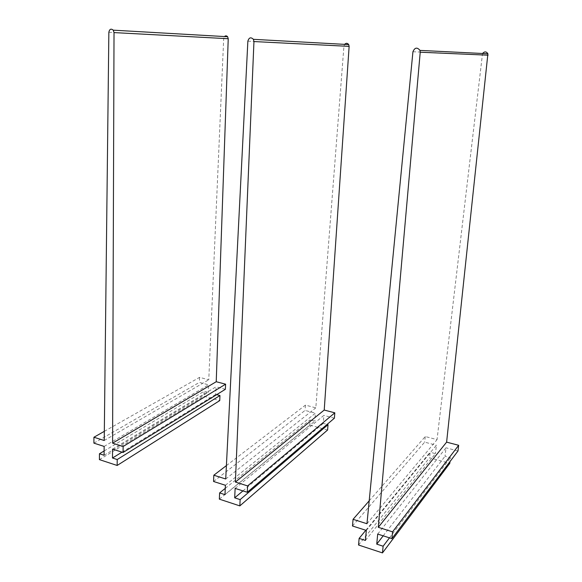 <?xml version="1.0" encoding="UTF-8"?>
<svg xmlns="http://www.w3.org/2000/svg" width="582" height="582" viewBox="0 0 582 582"><rect width="100%" height="100%" fill="white"/><g stroke="black" fill="none" stroke-linecap="round" stroke-linejoin="round"><path stroke-width="0.44" stroke-dasharray="2.91 2.18" d="M369.199 500.818L425.26 436.536L437.046 439.628L482.536 53.486M366.966 523.727L437.046 439.628M377.696 534.072L446.008 447.798L445.055 456.237L450.446 457.692L449.995 461.577M457.998 450.977L446.008 447.798M383.189 535.833L445.055 456.237M389.482 537.848L450.446 457.692M358.541 545.014L429.538 457.779L449.799 463.301M365.823 530.267L430.142 452.214L429.538 457.779M365.401 540.438L435.452 453.647L430.142 452.214M366.311 530.42L436.384 445.245L435.452 453.647M352.481 525.997L424.656 442.138L436.384 445.245M425.26 436.536L424.656 442.138M226.398 465.593L305.441 405.116L315.815 407.837L343.947 46.051L344.588 44.356M225.721 478.986L315.815 407.837M235.135 488.393L323.861 415.403L323.265 423.398L327.069 424.423M334.395 418.196L323.861 415.403M242.941 490.895L323.265 423.398M219.349 499.138L309.777 425.136L327.608 429.996M225.263 488.363L310.148 419.862L309.777 425.136M224.979 494.671L314.826 421.121L310.148 419.862M225.401 485.272L315.393 413.162L314.826 421.121M213.565 481.481L305.077 410.426L315.393 413.162M305.441 405.116L305.077 410.426M104.324 431.342L199.575 377.362L208.771 379.77L223.699 38.427L224.441 36.55M104.222 440.501L208.771 379.77M112.573 449.122L216.053 386.812L215.747 394.407L216.686 394.661M225.38 389.285L216.053 386.812M122.016 452.149L215.747 394.407M99.42 459.62L203.926 396.284L219.741 400.591M104.12 450.97L204.115 391.271L203.926 396.284M104.098 455.277L208.261 392.384L204.115 391.271M104.149 446.423L208.545 384.826L208.261 392.384M93.906 443.142L199.4 382.396L208.545 384.826M199.575 377.362L199.4 382.396M412.936 51.747L482.092 54.81M247.867 41.169L343.947 46.051M108.856 32.257L223.699 38.427"/><path stroke-width="0.87" d="M378.285 527.314L446.612 442.138L458.66 445.295L392.574 531.839L378.285 527.314L420.226 52.213L419.986 50.401C417.141 47.011 414.791 47.455 412.936 51.747L366.966 523.727L353.063 519.326L369.199 500.818M482.536 53.486C484.551 51.318 486.334 51.405 487.905 53.755L446.612 442.138M392.574 531.839L391.897 538.619L457.998 450.977L458.66 445.295M391.897 538.619L377.696 534.072L376.743 544.134L383.189 535.833M376.743 544.134L383.123 546.214L389.482 537.848M383.123 546.214L382.476 552.9L449.799 463.301L449.995 461.577M382.476 552.9L358.541 545.014L359.13 538.394L365.823 530.267M353.063 519.326L352.481 525.997L366.311 530.42L365.401 540.438L359.13 538.394M235.397 482.056L324.225 410.048L334.81 412.82L247.605 485.919L235.397 482.056L253.956 41.555L253.425 39.329C250.849 36.877 248.994 37.488 247.867 41.169L225.721 478.986L213.82 475.218L226.398 465.593M344.588 44.356C346.064 42.915 347.447 42.995 348.727 44.588L349.135 46.378L324.225 410.048M247.605 485.919L247.27 492.285L334.395 418.196L334.81 412.82M247.27 492.285L235.135 488.393L234.684 497.836L242.941 490.895M234.684 497.836L240.14 499.611L328.008 424.678L327.608 429.996L239.835 505.889L219.349 499.138L219.61 492.925L225.263 488.363M327.069 424.423L328.008 424.678M240.14 499.611L239.835 505.889M213.82 475.218L213.565 481.481L225.401 485.272L224.979 494.671L219.61 492.925M112.588 443.157L216.228 381.727L225.605 384.185L123.129 446.496L112.588 443.157L114.021 32.592L113.264 30.169C111.017 28.365 109.547 29.064 108.856 32.257L104.222 440.501L93.92 437.242L104.324 431.342M224.441 36.55C225.54 35.575 226.602 35.633 227.627 36.731L228.231 38.718L216.228 381.727M123.129 446.496L123.057 452.483L225.38 389.285L225.605 384.185M123.057 452.483L112.573 449.122L112.493 458.012L122.016 452.149M112.493 458.012L117.215 459.547L219.952 395.542L219.741 400.591L117.157 465.462L99.42 459.62L99.449 453.764L104.12 450.97M216.686 394.661L219.952 395.542M117.215 459.547L117.157 465.462M93.92 437.242L93.906 443.142L104.149 446.423L104.098 455.277L99.449 453.764M420.226 52.213L488.08 55.188M253.956 41.555L349.135 46.378M114.021 32.592L228.231 38.718M419.986 50.401L487.905 53.755M253.425 39.329L348.727 44.588M113.264 30.169L227.627 36.731"/></g></svg>

